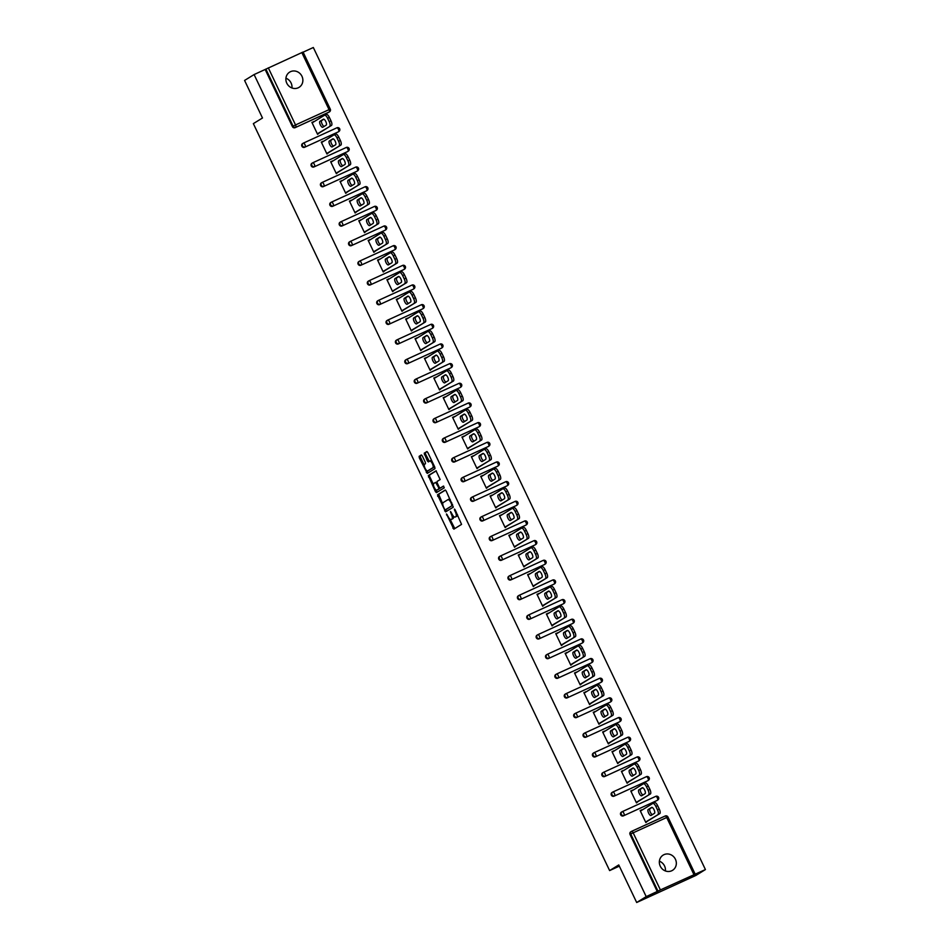 <?xml version="1.0" encoding="UTF-8"?>
<svg xmlns="http://www.w3.org/2000/svg" width="950" height="950" viewBox="0 0 950 950"><rect width="100%" height="100%" fill="white"/><g stroke="black" fill="none" stroke-linecap="round" stroke-linejoin="round"><path stroke-width="1.43" d="M446.464 513.962L453.851 529.15L461.558 524.388L455.121 509.746L454.421 509.058L454.527 510.114L455.335 511.812A4.394 1.591 -114.6 0 1 455.858 516.622L455.216 517.014A4.394 1.591 -114.6 0 1 455.157 517.049A4.394 1.591 -114.6 0 1 451.963 513.903L450.454 511.504L451.369 514.271A4.394 1.591 -114.6 0 1 451.891 519.068L451.25 519.46A4.394 1.591 -114.6 0 1 451.179 519.496A4.394 1.591 -114.6 0 1 447.996 516.349L446.464 513.962M286.793 83.196A8.942 8.324 58.3 0 0 299.072 87.341A8.942 8.324 58.3 0 0 301.957 76.273A8.942 8.324 58.3 0 0 289.679 72.117A8.942 8.324 58.3 0 0 286.793 83.196M291.959 87.97A8.942 8.324 58.3 0 0 291.08 82.982A8.942 8.324 58.3 0 0 285.926 78.209M660.262 866.186A8.942 8.324 58.3 0 0 672.541 870.331A8.942 8.324 58.3 0 0 675.426 859.263A8.942 8.324 58.3 0 0 663.148 855.107A8.942 8.324 58.3 0 0 660.262 866.186M665.416 870.96A8.942 8.324 58.3 0 0 664.549 865.972A8.942 8.324 58.3 0 0 659.395 861.199M422.311 455.964L421.313 454.979L419.14 456.321L419.306 457.829L427.262 473.409L434.969 468.659L434.803 467.151L427.844 452.556L426.847 451.571L424.223 453.186L427.369 460.94L428.367 461.926L429.673 461.118A3.669 1.33 -114.6 0 1 429.733 461.082A3.669 1.33 -114.6 0 1 432.428 463.79A3.669 1.33 -114.6 0 1 432.832 467.733L427.773 470.856A3.669 1.33 -114.6 0 1 427.714 470.879A3.669 1.33 -114.6 0 1 425.018 468.172A3.669 1.33 -114.6 0 1 424.614 464.241L425.457 463.719L425.291 462.211L422.311 455.964M693.928 874.606L666.686 817.499L633.163 832.818L660.404 889.913L705.422 869.559L695.899 875.437L636.678 902.5L618.759 864.939L609.627 870.58L253.353 123.631L262.485 118.002L244.578 80.441L254.101 74.563L646.202 896.622L657.97 891.136L630.741 834.029L630.04 834.468L657.281 891.563M636.678 902.5L646.202 896.622M437.499 494.808L445.621 511.884L453.328 507.134L446.191 491.031L445.194 490.046L437.499 494.808L438.674 494.261L442.747 503.963M436.05 489.903L436.632 491.126L435.444 491.661L428.319 475.558L436.003 470.82M441.346 487.564L440.183 488.098L439.185 487.113L437.214 482.968L437.048 481.472L440.159 479.548L436.026 470.808M440.183 488.098L443.448 486.079L444.279 487.813L436.466 492.634L435.444 491.661M609.627 870.58L619.329 866.139M660.404 889.913L657.97 891.136M254.101 74.563L303.062 52.036L330.291 109.143L329.056 109.642L301.815 52.535M303.121 52.167L313.322 47.5L705.422 869.559M647.389 821.239L645.857 822.557L640.146 810.576L641.927 809.768L640.252 810.801M328.997 112.124A2.102 1.947 -121.7 0 1 328.605 112.361L295.082 127.68A2.102 1.947 -121.7 0 1 292.41 126.599L293.099 126.172L265.869 69.065M265.169 69.504L292.41 126.599M630.04 834.468A2.102 1.947 -121.7 0 1 630.919 831.761M338.366 131.789A2.102 1.947 -121.7 0 1 337.986 132.026L304.463 147.333A2.102 1.947 -121.7 0 1 302.468 143.664A2.102 1.947 -121.7 0 1 302.658 143.557M347.747 151.454A2.102 1.947 -121.7 0 1 347.367 151.691L313.844 166.998A2.102 1.947 -121.7 0 1 311.838 163.329A2.102 1.947 -121.7 0 1 312.039 163.222M357.129 171.107A2.102 1.947 -121.7 0 1 356.749 171.344L323.226 186.663A2.102 1.947 -121.7 0 1 321.219 182.994A2.102 1.947 -121.7 0 1 321.421 182.887M366.51 190.772A2.102 1.947 -121.7 0 1 366.118 191.009L332.607 206.328A2.102 1.947 -121.7 0 1 330.6 202.647A2.102 1.947 -121.7 0 1 330.802 202.552M375.891 210.437A2.102 1.947 -121.7 0 1 375.499 210.674L341.976 225.993A2.102 1.947 -121.7 0 1 339.981 222.312A2.102 1.947 -121.7 0 1 340.183 222.205M385.261 230.102A2.102 1.947 -121.7 0 1 384.881 230.339L351.358 245.658A2.102 1.947 -121.7 0 1 349.363 241.977A2.102 1.947 -121.7 0 1 349.553 241.87M394.642 249.767A2.102 1.947 -121.7 0 1 394.262 250.004L360.739 265.311A2.102 1.947 -121.7 0 1 358.732 261.642A2.102 1.947 -121.7 0 1 358.934 261.535M404.023 269.432A2.102 1.947 -121.7 0 1 403.643 269.669L370.12 284.976A2.102 1.947 -121.7 0 1 368.113 281.307A2.102 1.947 -121.7 0 1 368.315 281.2M413.404 289.085A2.102 1.947 -121.7 0 1 413.012 289.322L379.501 304.641A2.102 1.947 -121.7 0 1 377.494 300.972A2.102 1.947 -121.7 0 1 377.696 300.865M422.774 308.75A2.102 1.947 -121.7 0 1 422.394 308.988L388.871 324.306A2.102 1.947 -121.7 0 1 386.876 320.625A2.102 1.947 -121.7 0 1 387.066 320.518M432.155 328.415A2.102 1.947 -121.7 0 1 431.775 328.652L398.252 343.971A2.102 1.947 -121.7 0 1 396.245 340.29A2.102 1.947 -121.7 0 1 396.447 340.183M441.536 348.08A2.102 1.947 -121.7 0 1 441.156 348.317L407.633 363.636A2.102 1.947 -121.7 0 1 405.626 359.955A2.102 1.947 -121.7 0 1 405.828 359.848M450.918 367.745A2.102 1.947 -121.7 0 1 450.537 367.983L417.014 383.289A2.102 1.947 -121.7 0 1 415.008 379.62A2.102 1.947 -121.7 0 1 415.209 379.513M460.299 387.41A2.102 1.947 -121.7 0 1 459.907 387.647L426.384 402.954A2.102 1.947 -121.7 0 1 424.389 399.285A2.102 1.947 -121.7 0 1 424.591 399.178M469.668 407.063A2.102 1.947 -121.7 0 1 469.288 407.301L435.765 422.619A2.102 1.947 -121.7 0 1 433.77 418.95A2.102 1.947 -121.7 0 1 433.96 418.843M479.049 426.728A2.102 1.947 -121.7 0 1 478.669 426.966L445.146 442.284A2.102 1.947 -121.7 0 1 443.139 438.603A2.102 1.947 -121.7 0 1 443.341 438.496M488.431 446.393A2.102 1.947 -121.7 0 1 488.051 446.631L454.527 461.949A2.102 1.947 -121.7 0 1 452.521 458.268A2.102 1.947 -121.7 0 1 452.723 458.161M497.812 466.058A2.102 1.947 -121.7 0 1 497.42 466.296L463.909 481.614A2.102 1.947 -121.7 0 1 461.902 477.933A2.102 1.947 -121.7 0 1 462.104 477.826M507.193 485.723A2.102 1.947 -121.7 0 1 506.801 485.961L473.278 501.267A2.102 1.947 -121.7 0 1 471.283 497.598A2.102 1.947 -121.7 0 1 471.485 497.491M516.562 505.388A2.102 1.947 -121.7 0 1 516.183 505.614L482.659 520.933A2.102 1.947 -121.7 0 1 480.664 517.263A2.102 1.947 -121.7 0 1 480.854 517.156M525.944 525.041A2.102 1.947 -121.7 0 1 525.564 525.279L492.041 540.597A2.102 1.947 -121.7 0 1 490.034 536.928A2.102 1.947 -121.7 0 1 490.236 536.821M535.325 544.706A2.102 1.947 -121.7 0 1 534.945 544.944L501.422 560.263A2.102 1.947 -121.7 0 1 499.415 556.581A2.102 1.947 -121.7 0 1 499.617 556.474M544.706 564.371A2.102 1.947 -121.7 0 1 544.314 564.609L510.803 579.928A2.102 1.947 -121.7 0 1 508.796 576.246A2.102 1.947 -121.7 0 1 508.998 576.139M554.087 584.036A2.102 1.947 -121.7 0 1 553.696 584.274L520.173 599.581A2.102 1.947 -121.7 0 1 518.178 595.911A2.102 1.947 -121.7 0 1 518.367 595.804M563.457 603.701A2.102 1.947 -121.7 0 1 563.077 603.939L529.554 619.246A2.102 1.947 -121.7 0 1 527.547 615.576A2.102 1.947 -121.7 0 1 527.749 615.469M572.838 623.354A2.102 1.947 -121.7 0 1 572.458 623.592L538.935 638.911A2.102 1.947 -121.7 0 1 536.928 635.241A2.102 1.947 -121.7 0 1 537.13 635.134M582.219 643.019A2.102 1.947 -121.7 0 1 581.839 643.257L548.316 658.576A2.102 1.947 -121.7 0 1 546.309 654.906A2.102 1.947 -121.7 0 1 546.511 654.799M591.601 662.684A2.102 1.947 -121.7 0 1 591.209 662.922L557.697 678.241A2.102 1.947 -121.7 0 1 555.691 674.559A2.102 1.947 -121.7 0 1 555.893 674.453M600.97 682.349A2.102 1.947 -121.7 0 1 600.59 682.587L567.067 697.906A2.102 1.947 -121.7 0 1 565.072 694.224A2.102 1.947 -121.7 0 1 565.262 694.117M610.351 702.014A2.102 1.947 -121.7 0 1 609.971 702.252L576.448 717.559A2.102 1.947 -121.7 0 1 574.441 713.889A2.102 1.947 -121.7 0 1 574.643 713.783M619.732 721.679A2.102 1.947 -121.7 0 1 619.352 721.917L585.829 737.224A2.102 1.947 -121.7 0 1 583.822 733.554A2.102 1.947 -121.7 0 1 584.024 733.447M629.114 741.332A2.102 1.947 -121.7 0 1 628.722 741.57L595.211 756.889A2.102 1.947 -121.7 0 1 593.204 753.219A2.102 1.947 -121.7 0 1 593.406 753.113M638.495 760.998A2.102 1.947 -121.7 0 1 638.103 761.235L604.58 776.554A2.102 1.947 -121.7 0 1 602.585 772.873A2.102 1.947 -121.7 0 1 602.787 772.778M647.864 780.663A2.102 1.947 -121.7 0 1 647.484 780.9L613.961 796.219A2.102 1.947 -121.7 0 1 611.966 792.538A2.102 1.947 -121.7 0 1 612.156 792.431M657.246 800.328A2.102 1.947 -121.7 0 1 656.866 800.565L623.342 815.884A2.102 1.947 -121.7 0 1 621.336 812.203A2.102 1.947 -121.7 0 1 621.538 812.096M632.676 790.388L630.764 790.922L636.476 802.893L638.02 801.574M623.307 770.723L621.395 771.258L627.107 783.227L628.639 781.909M613.926 751.07L612.014 751.592L617.726 763.562L619.258 762.244M604.544 731.405L602.633 731.928L608.344 743.898L609.876 742.591M595.163 711.74L593.251 712.262L598.963 724.244L600.507 722.926M585.782 692.075L583.87 692.597L589.582 704.579L591.126 703.261M576.413 672.41L574.501 672.944L580.212 684.914L581.744 683.596M567.031 652.745L565.119 653.279L570.831 665.249L572.363 663.931M557.65 633.092L555.738 633.614L561.45 645.584L562.982 644.278M548.269 613.427L546.357 613.949L552.069 625.931L553.612 624.613M538.888 593.762L536.976 594.284L542.688 606.266L544.231 604.948M529.518 574.097L527.606 574.631L533.318 586.601L534.85 585.283M520.137 554.432L518.225 554.966L523.937 566.936L525.469 565.618M510.756 534.767L508.844 535.301L514.556 547.271L516.087 545.953M501.374 515.114L499.463 515.636L505.174 527.606L506.718 526.3M492.005 495.449L490.081 495.971L495.793 507.953L497.337 506.635M482.624 475.784L480.712 476.306L486.424 488.288L487.956 486.97M473.242 456.119L471.331 456.653L477.043 468.623L478.574 467.305M463.861 436.454L461.949 436.988L467.661 448.958L469.193 447.64M454.48 416.789L452.568 417.323L458.28 429.293L459.824 427.975M445.111 397.136L443.199 397.658L448.911 409.628L450.442 408.322M435.729 377.471L433.817 377.993L439.529 389.975L441.061 388.657M426.348 357.806L424.436 358.328L430.148 370.31L431.68 368.992M416.967 338.141L415.055 338.675L420.767 350.645L422.311 349.327M407.586 318.476L405.674 319.01L411.386 330.98L412.929 329.662M398.216 298.822L396.304 299.345L402.016 311.315L403.548 309.997M388.835 279.158L386.923 279.68L392.635 291.65L394.167 290.344M379.454 259.493L377.542 260.015L383.254 271.997L384.786 270.679M370.072 239.828L368.161 240.35L373.872 252.332L375.416 251.014M360.691 220.162L358.779 220.697L364.491 232.667L366.035 231.349M351.322 200.498L349.41 201.032L355.122 213.002L356.654 211.684M341.941 180.844L340.029 181.367L345.741 193.337L347.272 192.031M332.559 161.179L330.647 161.702L336.359 173.684L337.891 172.366M323.178 141.514L321.266 142.037L326.978 154.019L328.522 152.701M313.809 121.849L311.897 122.372L317.597 134.354L319.141 133.036M632.546 790.103L630.871 791.136M623.164 770.438L621.49 771.471M613.783 750.785L612.121 751.806M604.414 731.12L602.739 732.153M595.033 711.455L593.358 712.488M585.651 691.79L583.977 692.823M576.27 672.125L574.596 673.158M566.889 652.46L565.226 653.493M557.519 632.807L555.845 633.84M548.138 613.142L546.464 614.175M538.757 593.477L537.082 594.51M529.376 573.812L527.701 574.845M519.994 554.147L518.332 555.18M510.625 534.482L508.951 535.515M501.244 514.829L499.569 515.862M491.863 495.164L490.188 496.197M482.481 475.499L480.819 476.532M473.112 455.834L471.438 456.867M463.731 436.169L462.056 437.202M454.349 416.516L452.675 417.537M444.968 396.851L443.294 397.884M435.587 377.186L433.924 378.219M426.218 357.521L424.543 358.554M416.836 337.856L415.162 338.889M407.455 318.191L405.781 319.224M398.074 298.538L396.399 299.559M388.692 278.873L387.03 279.906M379.323 259.207L377.649 260.241M369.942 239.542L368.267 240.576M360.561 219.877L358.886 220.911M351.179 200.213L349.505 201.246M341.798 180.559L340.136 181.581M332.429 160.894L330.754 161.928M323.048 141.229L321.373 142.262M313.666 121.564L311.992 122.597M452.295 518.985A4.394 1.591 -114.6 0 0 452.366 518.961A4.394 1.591 -114.6 0 0 452.426 518.926L451.25 519.46M453.376 516.111A4.394 1.591 -114.6 0 1 453.067 518.522L452.426 518.926M456.273 516.527A4.394 1.591 -114.6 0 0 456.332 516.503A4.394 1.591 -114.6 0 0 456.404 516.467L455.216 517.014M457.484 514.698A4.394 1.591 -114.6 0 1 457.045 516.076L456.404 516.467M449.991 519.128L454.789 528.568M445.455 490.081L438.674 494.261M445.514 509.746L446.548 511.314M444.564 509.176L445.265 509.865L452.022 505.685L451.06 502.847A4.394 1.591 -114.6 0 0 447.866 499.7A4.394 1.591 -114.6 0 0 447.806 499.736L443.187 502.574A4.394 1.591 -114.6 0 0 443.709 507.383L444.564 509.176M446.441 509.331L452.022 505.685M450.241 499.522A4.394 1.591 -114.6 0 0 449.053 499.154A4.394 1.591 -114.6 0 0 448.982 499.189L447.937 499.664M433.438 484.441L429.661 476.52L428.486 477.066M436.276 470.844L429.507 475.024L429.661 476.52M440.206 488.086L443.686 486.127M433.817 483.467A3.669 1.33 -114.6 0 0 434.209 487.397A3.669 1.33 -114.6 0 0 436.917 490.105A3.669 1.33 -114.6 0 0 436.964 490.081L438.758 488.977L438.591 487.481L435.611 482.351L433.817 483.467M438.045 489.594A3.669 1.33 -114.6 0 0 438.104 489.571A3.669 1.33 -114.6 0 0 438.152 489.535L440.076 488.11M436.632 491.126L437.38 492.076M428.842 470.369A3.669 1.33 -114.6 0 0 428.901 470.345A3.669 1.33 -114.6 0 0 428.961 470.309L427.773 470.856M434.387 466.272A3.669 1.33 -114.6 0 1 434.019 467.198L428.961 470.309M431.739 460.726A3.669 1.33 -114.6 0 0 430.908 460.548A3.669 1.33 -114.6 0 0 430.861 460.572L429.78 461.059M427.096 451.606L425.41 452.651L425.564 454.147L429.293 461.344M426.894 470.701L428.201 472.839M421.574 455.014L420.327 455.786L420.494 457.282L424.246 465.168M659.252 809.032L657.626 805.624L655.844 806.431L657.471 809.839L659.252 809.032A4.192 1.52 65.4 0 1 659.751 813.616L645.727 822.273M652.864 803.403L654.514 802.655A4.192 1.52 65.4 0 1 654.574 802.619A4.192 1.52 65.4 0 1 657.626 805.624M652.329 814.649A3.289 1.188 65.4 0 1 650.133 811.716A3.289 1.188 65.4 0 1 650.002 808.699L652.104 807.405M659.751 813.616L645.62 822.047M657.97 814.423A4.192 1.52 -114.6 0 0 657.471 809.839M655.844 806.431A4.192 1.52 -114.6 0 0 652.804 803.427A4.192 1.52 -114.6 0 0 652.745 803.462L640.383 811.086M651.047 815.432A3.289 1.188 65.4 0 1 650.999 815.456A3.289 1.188 65.4 0 1 648.577 813.034A3.289 1.188 65.4 0 1 648.221 809.507L651.617 807.417A3.289 1.188 65.4 0 1 651.664 807.393A3.289 1.188 65.4 0 1 654.087 809.816A3.289 1.188 65.4 0 1 654.443 813.342L651.047 815.432M649.871 789.367L648.244 785.959L646.475 786.778L648.09 790.174L649.871 789.367A4.192 1.52 65.4 0 1 650.37 793.951L636.346 802.607M643.482 783.738L645.145 782.99A4.192 1.52 65.4 0 1 645.204 782.954A4.192 1.52 65.4 0 1 648.244 785.959M642.96 794.984A3.289 1.188 65.4 0 1 640.763 792.051A3.289 1.188 65.4 0 1 640.621 789.034L642.734 787.74M650.37 793.951L636.239 802.394M648.589 794.758A4.192 1.52 -114.6 0 0 648.09 790.174M646.475 786.778A4.192 1.52 -114.6 0 0 643.423 783.762A4.192 1.52 -114.6 0 0 643.364 783.797L631.014 791.421M641.666 795.768A3.289 1.188 65.4 0 1 641.618 795.803A3.289 1.188 65.4 0 1 639.207 793.369A3.289 1.188 65.4 0 1 638.839 789.854L642.236 787.752A3.289 1.188 65.4 0 1 642.283 787.728A3.289 1.188 65.4 0 1 644.706 790.151A3.289 1.188 65.4 0 1 645.062 793.678L641.666 795.768M640.49 769.702L638.863 766.294L637.094 767.113L638.721 770.509L640.49 769.702A4.192 1.52 65.4 0 1 640.989 774.286L626.964 782.943M634.113 764.073L635.764 763.325A4.192 1.52 65.4 0 1 635.823 763.289A4.192 1.52 65.4 0 1 638.863 766.294M633.579 775.319A3.289 1.188 65.4 0 1 631.382 772.386A3.289 1.188 65.4 0 1 631.239 769.369L633.353 768.075M640.989 774.286L626.857 782.729M639.219 775.105A4.192 1.52 -114.6 0 0 638.721 770.509M637.094 767.113A4.192 1.52 -114.6 0 0 634.042 764.097A4.192 1.52 -114.6 0 0 633.982 764.133L621.633 771.756M632.296 776.114A3.289 1.188 65.4 0 1 632.249 776.138A3.289 1.188 65.4 0 1 629.826 773.716A3.289 1.188 65.4 0 1 629.47 770.189L632.854 768.087A3.289 1.188 65.4 0 1 632.902 768.063A3.289 1.188 65.4 0 1 635.324 770.486A3.289 1.188 65.4 0 1 635.681 774.012L632.296 776.114M631.109 750.037L629.494 746.641L627.712 747.448L629.339 750.856L631.109 750.037A4.192 1.52 65.4 0 1 631.607 754.621L617.583 763.278M624.732 744.42L626.383 743.66A4.192 1.52 65.4 0 1 626.442 743.624A4.192 1.52 65.4 0 1 629.494 746.641M624.197 755.654A3.289 1.188 65.4 0 1 622.001 752.721A3.289 1.188 65.4 0 1 621.858 749.716L623.972 748.41M631.607 754.621L617.476 763.064M629.838 755.44A4.192 1.52 -114.6 0 0 629.339 750.856M627.712 747.448A4.192 1.52 -114.6 0 0 624.661 744.444A4.192 1.52 -114.6 0 0 624.601 744.467L612.251 752.091M622.915 756.449A3.289 1.188 65.4 0 1 622.867 756.473A3.289 1.188 65.4 0 1 620.445 754.051A3.289 1.188 65.4 0 1 620.089 750.524L623.485 748.434A3.289 1.188 65.4 0 1 623.533 748.398A3.289 1.188 65.4 0 1 625.943 750.832A3.289 1.188 65.4 0 1 626.311 754.347L622.915 756.449M621.739 730.372L620.113 726.976L618.331 727.783L619.958 731.191L621.739 730.372A4.192 1.52 65.4 0 1 622.238 734.967L608.214 743.624M615.351 724.755L617.001 723.995A4.192 1.52 65.4 0 1 617.061 723.959A4.192 1.52 65.4 0 1 620.113 726.976M614.816 735.989A3.289 1.188 65.4 0 1 612.619 733.056A3.289 1.188 65.4 0 1 612.489 730.051L614.591 728.745M622.238 734.967L608.107 743.399M620.457 735.775A4.192 1.52 -114.6 0 0 619.958 731.191M618.331 727.783A4.192 1.52 -114.6 0 0 615.291 724.779A4.192 1.52 -114.6 0 0 615.232 724.814L602.87 732.438M613.534 736.784A3.289 1.188 65.4 0 1 613.486 736.808A3.289 1.188 65.4 0 1 611.064 734.386A3.289 1.188 65.4 0 1 610.707 730.859L614.104 728.769A3.289 1.188 65.4 0 1 614.151 728.745A3.289 1.188 65.4 0 1 616.574 731.168A3.289 1.188 65.4 0 1 616.93 734.694L613.534 736.784M612.358 710.719L610.731 707.311L608.962 708.118L610.577 711.526L612.358 710.719A4.192 1.52 65.4 0 1 612.857 715.303L598.832 723.959M605.969 705.09L607.62 704.33A4.192 1.52 65.4 0 1 607.679 704.306A4.192 1.52 65.4 0 1 610.731 707.311M605.435 716.324A3.289 1.188 65.4 0 1 603.238 713.391A3.289 1.188 65.4 0 1 603.107 710.386L605.209 709.08M612.857 715.303L598.726 723.734M611.076 716.11A4.192 1.52 -114.6 0 0 610.577 711.526M608.962 708.118A4.192 1.52 -114.6 0 0 605.91 705.114A4.192 1.52 -114.6 0 0 605.851 705.149L593.489 712.773M604.153 717.119A3.289 1.188 65.4 0 1 604.105 717.143A3.289 1.188 65.4 0 1 601.694 714.721A3.289 1.188 65.4 0 1 601.326 711.194L604.722 709.104A3.289 1.188 65.4 0 1 604.77 709.08A3.289 1.188 65.4 0 1 607.192 711.502A3.289 1.188 65.4 0 1 607.549 715.029L604.153 717.119M602.977 691.054L601.35 687.646L599.581 688.465L601.196 691.861L602.977 691.054A4.192 1.52 65.4 0 1 603.476 695.637L589.451 704.294M596.6 685.425L598.251 684.677A4.192 1.52 65.4 0 1 598.31 684.641A4.192 1.52 65.4 0 1 601.35 687.646M596.066 696.671A3.289 1.188 65.4 0 1 593.869 693.738A3.289 1.188 65.4 0 1 593.726 690.721L595.84 689.427M603.476 695.637L589.344 704.069M601.694 696.445A4.192 1.52 -114.6 0 0 601.196 691.861M599.581 688.465A4.192 1.52 -114.6 0 0 596.529 685.449A4.192 1.52 -114.6 0 0 596.469 685.484L584.119 693.108M594.771 697.454A3.289 1.188 65.4 0 1 594.724 697.478A3.289 1.188 65.4 0 1 592.313 695.056A3.289 1.188 65.4 0 1 591.957 691.529L595.341 689.439A3.289 1.188 65.4 0 1 595.389 689.415A3.289 1.188 65.4 0 1 597.811 691.837A3.289 1.188 65.4 0 1 598.168 695.364L594.771 697.454M593.596 671.389L591.981 667.981L590.199 668.8L591.826 672.196L593.596 671.389A4.192 1.52 65.4 0 1 594.094 675.972L580.07 684.629M587.219 665.76L588.869 665.012A4.192 1.52 65.4 0 1 588.929 664.976A4.192 1.52 65.4 0 1 591.981 667.981M586.684 677.006A3.289 1.188 65.4 0 1 584.487 674.072A3.289 1.188 65.4 0 1 584.345 671.056L586.459 669.762M594.094 675.972L579.963 684.416M592.325 676.792A4.192 1.52 -114.6 0 0 591.826 672.196M590.199 668.8A4.192 1.52 -114.6 0 0 587.148 665.784A4.192 1.52 -114.6 0 0 587.088 665.819L574.738 673.443M585.402 677.801A3.289 1.188 65.4 0 1 585.354 677.825A3.289 1.188 65.4 0 1 582.932 675.403A3.289 1.188 65.4 0 1 582.576 671.876L585.96 669.774A3.289 1.188 65.4 0 1 586.008 669.75A3.289 1.188 65.4 0 1 588.43 672.172A3.289 1.188 65.4 0 1 588.786 675.699L585.402 677.801M584.214 651.724L582.599 648.328L580.818 649.135L582.445 652.531L584.214 651.724A4.192 1.52 65.4 0 1 584.713 656.307L570.689 664.964M577.837 646.095L579.488 645.347A4.192 1.52 65.4 0 1 579.548 645.311A4.192 1.52 65.4 0 1 582.599 648.328M577.303 657.341A3.289 1.188 65.4 0 1 575.106 654.408A3.289 1.188 65.4 0 1 574.976 651.391L577.077 650.097M584.713 656.307L570.594 664.751M582.944 657.127A4.192 1.52 -114.6 0 0 582.445 652.531M580.818 649.135A4.192 1.52 -114.6 0 0 577.778 646.131A4.192 1.52 -114.6 0 0 577.707 646.154L565.357 653.778M576.021 658.136A3.289 1.188 65.4 0 1 575.973 658.16A3.289 1.188 65.4 0 1 573.551 655.738A3.289 1.188 65.4 0 1 573.194 652.211L576.591 650.109A3.289 1.188 65.4 0 1 576.638 650.085A3.289 1.188 65.4 0 1 579.049 652.508A3.289 1.188 65.4 0 1 579.417 656.034L576.021 658.136M574.845 632.059L573.218 628.663L571.437 629.47L573.064 632.878L574.845 632.059A4.192 1.52 65.4 0 1 575.344 636.654L561.319 645.299M568.456 626.442L570.107 625.682A4.192 1.52 65.4 0 1 570.166 625.646A4.192 1.52 65.4 0 1 573.218 628.663M567.922 637.676A3.289 1.188 65.4 0 1 565.725 634.742A3.289 1.188 65.4 0 1 565.594 631.738L567.696 630.432M575.344 636.654L561.212 645.086M573.562 637.462A4.192 1.52 -114.6 0 0 573.064 632.878M571.437 629.47A4.192 1.52 -114.6 0 0 568.397 626.466A4.192 1.52 -114.6 0 0 568.337 626.489L555.976 634.113M566.639 638.471A3.289 1.188 65.4 0 1 566.592 638.495A3.289 1.188 65.4 0 1 564.169 636.072A3.289 1.188 65.4 0 1 563.813 632.546L567.209 630.456A3.289 1.188 65.4 0 1 567.257 630.432A3.289 1.188 65.4 0 1 569.679 632.854A3.289 1.188 65.4 0 1 570.036 636.381L566.639 638.471M565.464 612.394L563.837 608.998L562.067 609.805L563.683 613.213L565.464 612.394A4.192 1.52 65.4 0 1 565.962 616.989L551.938 625.646M559.075 606.777L560.726 606.017A4.192 1.52 65.4 0 1 560.797 605.981A4.192 1.52 65.4 0 1 563.837 608.998M558.553 618.011A3.289 1.188 65.4 0 1 556.356 615.078A3.289 1.188 65.4 0 1 556.213 612.073L558.315 610.767M565.962 616.989L551.831 625.421M564.181 617.797A4.192 1.52 -114.6 0 0 563.683 613.213M562.067 609.805A4.192 1.52 -114.6 0 0 559.016 606.801A4.192 1.52 -114.6 0 0 558.956 606.836L546.594 614.46M557.258 618.806A3.289 1.188 65.4 0 1 557.211 618.83A3.289 1.188 65.4 0 1 554.8 616.408A3.289 1.188 65.4 0 1 554.432 612.881L557.828 610.791A3.289 1.188 65.4 0 1 557.876 610.767A3.289 1.188 65.4 0 1 560.298 613.189A3.289 1.188 65.4 0 1 560.654 616.716L557.258 618.806M556.082 592.741L554.456 589.332L552.686 590.14L554.301 593.548L556.082 592.741A4.192 1.52 65.4 0 1 556.581 597.324L542.557 605.981M549.706 587.112L551.356 586.352A4.192 1.52 65.4 0 1 551.416 586.328A4.192 1.52 65.4 0 1 554.456 589.332M549.171 598.346A3.289 1.188 65.4 0 1 546.974 595.413A3.289 1.188 65.4 0 1 546.832 592.408L548.946 591.102M556.581 597.324L542.45 605.756M554.8 598.132A4.192 1.52 -114.6 0 0 554.301 593.548M552.686 590.14A4.192 1.52 -114.6 0 0 549.634 587.136A4.192 1.52 -114.6 0 0 549.575 587.171L537.225 594.795M547.889 599.141A3.289 1.188 65.4 0 1 547.829 599.165A3.289 1.188 65.4 0 1 545.419 596.742A3.289 1.188 65.4 0 1 545.062 593.216L548.447 591.126A3.289 1.188 65.4 0 1 548.494 591.102A3.289 1.188 65.4 0 1 550.917 593.524A3.289 1.188 65.4 0 1 551.273 597.051L547.889 599.141M546.701 573.076L545.086 569.668L543.305 570.487L544.932 573.883L546.701 573.076A4.192 1.52 65.4 0 1 547.2 577.659L533.176 586.316M540.324 567.447L541.975 566.699A4.192 1.52 65.4 0 1 542.034 566.663A4.192 1.52 65.4 0 1 545.086 569.668M539.79 578.692A3.289 1.188 65.4 0 1 537.593 575.759A3.289 1.188 65.4 0 1 537.451 572.743L539.564 571.449M547.2 577.659L533.069 586.091M545.431 578.467A4.192 1.52 -114.6 0 0 544.932 573.883M543.305 570.487A4.192 1.52 -114.6 0 0 540.253 567.471A4.192 1.52 -114.6 0 0 540.194 567.506L527.844 575.13M538.508 579.476A3.289 1.188 65.4 0 1 538.46 579.512A3.289 1.188 65.4 0 1 536.038 577.077A3.289 1.188 65.4 0 1 535.681 573.562L539.066 571.461A3.289 1.188 65.4 0 1 539.125 571.437A3.289 1.188 65.4 0 1 541.536 573.859A3.289 1.188 65.4 0 1 541.892 577.386L538.508 579.476M537.332 553.411L535.705 550.003L533.924 550.822L535.551 554.218L537.332 553.411A4.192 1.52 65.4 0 1 537.819 557.994L523.794 566.651M530.943 547.782L532.594 547.034A4.192 1.52 65.4 0 1 532.653 546.998A4.192 1.52 65.4 0 1 535.705 550.003M530.409 559.028A3.289 1.188 65.4 0 1 528.212 556.094A3.289 1.188 65.4 0 1 528.081 553.078L530.183 551.784M537.819 557.994L523.699 566.438M536.049 558.814A4.192 1.52 -114.6 0 0 535.551 554.218M533.924 550.822A4.192 1.52 -114.6 0 0 530.884 547.806A4.192 1.52 -114.6 0 0 530.812 547.841L518.462 555.465M529.126 559.823A3.289 1.188 65.4 0 1 529.079 559.847A3.289 1.188 65.4 0 1 526.656 557.424A3.289 1.188 65.4 0 1 526.3 553.898L529.696 551.796A3.289 1.188 65.4 0 1 529.744 551.772A3.289 1.188 65.4 0 1 532.154 554.194A3.289 1.188 65.4 0 1 532.523 557.721L529.126 559.823M527.951 533.746L526.324 530.349L524.543 531.157L526.169 534.553L527.951 533.746A4.192 1.52 65.4 0 1 528.449 538.329L514.425 546.986M521.562 528.117L523.212 527.369A4.192 1.52 65.4 0 1 523.272 527.333A4.192 1.52 65.4 0 1 526.324 530.349M521.028 539.362A3.289 1.188 65.4 0 1 518.831 536.429A3.289 1.188 65.4 0 1 518.7 533.413L520.802 532.119M528.449 538.329L514.318 546.773M526.668 539.149A4.192 1.52 -114.6 0 0 526.169 534.553M524.543 531.157A4.192 1.52 -114.6 0 0 521.503 528.153A4.192 1.52 -114.6 0 0 521.443 528.176L509.081 535.8M519.745 540.158A3.289 1.188 65.4 0 1 519.697 540.182A3.289 1.188 65.4 0 1 517.275 537.759A3.289 1.188 65.4 0 1 516.919 534.232L520.315 532.143A3.289 1.188 65.4 0 1 520.362 532.107A3.289 1.188 65.4 0 1 522.785 534.541A3.289 1.188 65.4 0 1 523.141 538.056L519.745 540.158M518.569 514.081L516.942 510.684L515.173 511.492L516.788 514.9L518.569 514.081A4.192 1.52 65.4 0 1 519.068 518.676L505.044 527.321M512.181 508.464L513.831 507.704A4.192 1.52 65.4 0 1 513.903 507.668A4.192 1.52 65.4 0 1 516.942 510.684M511.658 519.697A3.289 1.188 65.4 0 1 509.461 516.764A3.289 1.188 65.4 0 1 509.319 513.76L511.433 512.454M519.068 518.676L504.937 527.107M517.287 519.484A4.192 1.52 -114.6 0 0 516.788 514.9M515.173 511.492A4.192 1.52 -114.6 0 0 512.121 508.488A4.192 1.52 -114.6 0 0 512.062 508.511L499.712 516.135M510.364 520.493A3.289 1.188 65.4 0 1 510.316 520.517A3.289 1.188 65.4 0 1 507.906 518.094A3.289 1.188 65.4 0 1 507.537 514.567L510.934 512.477A3.289 1.188 65.4 0 1 510.981 512.454A3.289 1.188 65.4 0 1 513.404 514.876A3.289 1.188 65.4 0 1 513.76 518.403L510.364 520.493M509.188 494.416L507.561 491.019L505.792 491.827L507.419 495.235L509.188 494.416A4.192 1.52 65.4 0 1 509.687 499.011L495.662 507.668M502.811 488.799L504.462 488.039A4.192 1.52 65.4 0 1 504.521 488.015A4.192 1.52 65.4 0 1 507.561 491.019M502.277 500.032A3.289 1.188 65.4 0 1 500.08 497.099A3.289 1.188 65.4 0 1 499.938 494.095L502.051 492.789M509.687 499.011L495.556 507.442M507.918 499.819A4.192 1.52 -114.6 0 0 507.419 495.235M505.792 491.827A4.192 1.52 -114.6 0 0 502.74 488.822A4.192 1.52 -114.6 0 0 502.681 488.858L490.331 496.482M500.994 500.828A3.289 1.188 65.4 0 1 500.947 500.852A3.289 1.188 65.4 0 1 498.524 498.429A3.289 1.188 65.4 0 1 498.168 494.902L501.553 492.812A3.289 1.188 65.4 0 1 501.6 492.789A3.289 1.188 65.4 0 1 504.022 495.211A3.289 1.188 65.4 0 1 504.379 498.738L500.994 500.828M499.807 474.762L498.192 471.354L496.411 472.162L498.037 475.57L499.807 474.762A4.192 1.52 65.4 0 1 500.306 479.346L486.281 488.003M493.43 469.134L495.081 468.374A4.192 1.52 65.4 0 1 495.14 468.35A4.192 1.52 65.4 0 1 498.192 471.354M492.896 480.367A3.289 1.188 65.4 0 1 490.699 477.446A3.289 1.188 65.4 0 1 490.556 474.43L492.67 473.124M500.306 479.346L486.174 487.777M498.536 480.154A4.192 1.52 -114.6 0 0 498.037 475.57M496.411 472.162A4.192 1.52 -114.6 0 0 493.359 469.157A4.192 1.52 -114.6 0 0 493.299 469.193L480.949 476.817M491.613 481.163A3.289 1.188 65.4 0 1 491.566 481.187A3.289 1.188 65.4 0 1 489.143 478.764A3.289 1.188 65.4 0 1 488.787 475.238L492.183 473.147A3.289 1.188 65.4 0 1 492.231 473.124A3.289 1.188 65.4 0 1 494.641 475.546A3.289 1.188 65.4 0 1 494.997 479.073L491.613 481.163M490.438 455.098L488.811 451.689L487.029 452.509L488.656 455.905L490.438 455.098A4.192 1.52 65.4 0 1 490.936 459.681L476.9 468.338M484.049 449.469L485.699 448.721A4.192 1.52 65.4 0 1 485.759 448.685A4.192 1.52 65.4 0 1 488.811 451.689M483.514 460.714A3.289 1.188 65.4 0 1 481.317 457.781A3.289 1.188 65.4 0 1 481.187 454.765L483.289 453.471M490.936 459.681L476.805 468.113M489.155 460.489A4.192 1.52 -114.6 0 0 488.656 455.905M487.029 452.509A4.192 1.52 -114.6 0 0 483.989 449.492A4.192 1.52 -114.6 0 0 483.918 449.528L471.568 457.152M482.232 461.498A3.289 1.188 65.4 0 1 482.184 461.534A3.289 1.188 65.4 0 1 479.762 459.099A3.289 1.188 65.4 0 1 479.406 455.584L482.802 453.483A3.289 1.188 65.4 0 1 482.849 453.459A3.289 1.188 65.4 0 1 485.26 455.881A3.289 1.188 65.4 0 1 485.628 459.408L482.232 461.498M481.056 435.433L479.429 432.024L477.648 432.844L479.275 436.24L481.056 435.433A4.192 1.52 65.4 0 1 481.555 440.016L467.531 448.673M474.668 429.804L476.318 429.056A4.192 1.52 65.4 0 1 476.378 429.02A4.192 1.52 65.4 0 1 479.429 432.024M474.133 441.049A3.289 1.188 65.4 0 1 471.936 438.116A3.289 1.188 65.4 0 1 471.806 435.1L473.907 433.806M481.555 440.016L467.424 448.459M479.774 440.836A4.192 1.52 -114.6 0 0 479.275 436.24M477.648 432.844A4.192 1.52 -114.6 0 0 474.608 429.827A4.192 1.52 -114.6 0 0 474.549 429.863L462.187 437.487M472.851 441.845A3.289 1.188 65.4 0 1 472.803 441.869A3.289 1.188 65.4 0 1 470.381 439.446A3.289 1.188 65.4 0 1 470.024 435.919L473.421 433.817A3.289 1.188 65.4 0 1 473.468 433.794A3.289 1.188 65.4 0 1 475.891 436.216A3.289 1.188 65.4 0 1 476.247 439.743L472.851 441.845M471.675 415.767L470.048 412.371L468.279 413.179L469.894 416.587L471.675 415.767A4.192 1.52 65.4 0 1 472.174 420.351L458.149 429.008M465.286 410.151L466.949 409.391A4.192 1.52 65.4 0 1 467.008 409.355A4.192 1.52 65.4 0 1 470.048 412.371M464.764 421.384A3.289 1.188 65.4 0 1 462.567 418.451A3.289 1.188 65.4 0 1 462.424 415.447L464.538 414.141M472.174 420.351L458.043 428.794M470.392 421.171A4.192 1.52 -114.6 0 0 469.894 416.587M468.279 413.179A4.192 1.52 -114.6 0 0 465.227 410.174A4.192 1.52 -114.6 0 0 465.168 410.198L452.817 417.822M463.469 422.18A3.289 1.188 65.4 0 1 463.422 422.204A3.289 1.188 65.4 0 1 461.011 419.781A3.289 1.188 65.4 0 1 460.643 416.254L464.039 414.164A3.289 1.188 65.4 0 1 464.087 414.129A3.289 1.188 65.4 0 1 466.509 416.563A3.289 1.188 65.4 0 1 466.866 420.078L463.469 422.18M462.294 396.103L460.667 392.706L458.897 393.514L460.524 396.922L462.294 396.103A4.192 1.52 65.4 0 1 462.793 400.698L448.768 409.343M455.917 390.486L457.567 389.726A4.192 1.52 65.4 0 1 457.627 389.69A4.192 1.52 65.4 0 1 460.667 392.706M455.383 401.719A3.289 1.188 65.4 0 1 453.186 398.786A3.289 1.188 65.4 0 1 453.043 395.782L455.157 394.476M462.793 400.698L448.661 409.129M461.023 401.506A4.192 1.52 -114.6 0 0 460.524 396.922M458.897 393.514A4.192 1.52 -114.6 0 0 455.846 390.509A4.192 1.52 -114.6 0 0 455.786 390.545L443.436 398.169M454.1 402.515A3.289 1.188 65.4 0 1 454.053 402.539A3.289 1.188 65.4 0 1 451.63 400.116A3.289 1.188 65.4 0 1 451.274 396.589L454.658 394.499A3.289 1.188 65.4 0 1 454.706 394.476A3.289 1.188 65.4 0 1 457.128 396.898A3.289 1.188 65.4 0 1 457.484 400.425L454.1 402.515M452.912 376.449L451.298 373.041L449.516 373.849L451.143 377.257L452.912 376.449A4.192 1.52 65.4 0 1 453.411 381.033L439.387 389.69M446.536 370.821L448.186 370.061A4.192 1.52 65.4 0 1 448.246 370.037A4.192 1.52 65.4 0 1 451.298 373.041M446.001 382.054A3.289 1.188 65.4 0 1 443.804 379.121A3.289 1.188 65.4 0 1 443.674 376.117L445.776 374.811M453.411 381.033L439.28 389.464M451.642 381.841A4.192 1.52 -114.6 0 0 451.143 377.257M449.516 373.849A4.192 1.52 -114.6 0 0 446.464 370.844A4.192 1.52 -114.6 0 0 446.405 370.88L434.055 378.504M444.719 382.85A3.289 1.188 65.4 0 1 444.671 382.874A3.289 1.188 65.4 0 1 442.249 380.451A3.289 1.188 65.4 0 1 441.892 376.924L445.289 374.834A3.289 1.188 65.4 0 1 445.336 374.811A3.289 1.188 65.4 0 1 447.747 377.233A3.289 1.188 65.4 0 1 448.115 380.76L444.719 382.85M443.543 356.784L441.916 353.376L440.135 354.184L441.762 357.592L443.543 356.784A4.192 1.52 65.4 0 1 444.042 361.368L430.017 370.025M437.154 351.156L438.805 350.396A4.192 1.52 65.4 0 1 438.864 350.372A4.192 1.52 65.4 0 1 441.916 353.376M436.62 362.389A3.289 1.188 65.4 0 1 434.423 359.468A3.289 1.188 65.4 0 1 434.293 356.452L436.394 355.157M444.042 361.368L429.911 369.799M442.261 362.176A4.192 1.52 -114.6 0 0 441.762 357.592M440.135 354.184A4.192 1.52 -114.6 0 0 437.095 351.179A4.192 1.52 -114.6 0 0 437.036 351.215L424.674 358.839M435.338 363.185A3.289 1.188 65.4 0 1 435.29 363.209A3.289 1.188 65.4 0 1 432.867 360.786A3.289 1.188 65.4 0 1 432.511 357.259L435.907 355.169A3.289 1.188 65.4 0 1 435.955 355.146A3.289 1.188 65.4 0 1 438.378 357.568A3.289 1.188 65.4 0 1 438.734 361.095L435.338 363.185M434.162 337.119L432.535 333.711L430.766 334.531L432.381 337.927L434.162 337.119A4.192 1.52 65.4 0 1 434.661 341.703L420.636 350.36M427.773 331.491L429.424 330.742A4.192 1.52 65.4 0 1 429.483 330.707A4.192 1.52 65.4 0 1 432.535 333.711M427.239 342.736A3.289 1.188 65.4 0 1 425.054 339.803A3.289 1.188 65.4 0 1 424.911 336.787L427.013 335.492M434.661 341.703L420.529 350.134M432.879 342.511A4.192 1.52 -114.6 0 0 432.381 337.927M430.766 334.531A4.192 1.52 -114.6 0 0 427.714 331.514A4.192 1.52 -114.6 0 0 427.654 331.55L415.293 339.174M425.956 343.52A3.289 1.188 65.4 0 1 425.909 343.556A3.289 1.188 65.4 0 1 423.498 341.121A3.289 1.188 65.4 0 1 423.13 337.606L426.526 335.504A3.289 1.188 65.4 0 1 426.574 335.481A3.289 1.188 65.4 0 1 428.996 337.903A3.289 1.188 65.4 0 1 429.353 341.43L425.956 343.52M424.781 317.454L423.154 314.046L421.384 314.866L422.999 318.262L424.781 317.454A4.192 1.52 65.4 0 1 425.279 322.038L411.255 330.695M418.404 311.826L420.054 311.077A4.192 1.52 65.4 0 1 420.114 311.042A4.192 1.52 65.4 0 1 423.154 314.046M417.869 323.071A3.289 1.188 65.4 0 1 415.673 320.138A3.289 1.188 65.4 0 1 415.53 317.122L417.644 315.827M425.279 322.038L411.148 330.481M423.498 322.858A4.192 1.52 -114.6 0 0 422.999 318.262M421.384 314.866A4.192 1.52 -114.6 0 0 418.332 311.849A4.192 1.52 -114.6 0 0 418.273 311.885L405.923 319.509M416.575 323.867A3.289 1.188 65.4 0 1 416.527 323.891A3.289 1.188 65.4 0 1 414.117 321.468A3.289 1.188 65.4 0 1 413.761 317.941L417.145 315.839A3.289 1.188 65.4 0 1 417.192 315.816A3.289 1.188 65.4 0 1 419.615 318.238A3.289 1.188 65.4 0 1 419.971 321.765L416.575 323.867M415.399 297.789L413.784 294.393L412.003 295.201L413.63 298.609L415.399 297.789A4.192 1.52 65.4 0 1 415.898 302.373L401.874 311.03M409.022 292.173L410.673 291.413A4.192 1.52 65.4 0 1 410.733 291.377A4.192 1.52 65.4 0 1 413.784 294.393M408.488 303.406A3.289 1.188 65.4 0 1 406.291 300.473A3.289 1.188 65.4 0 1 406.149 297.469L408.262 296.163M415.898 302.373L401.767 310.816M414.129 303.192A4.192 1.52 -114.6 0 0 413.63 298.609M412.003 295.201A4.192 1.52 -114.6 0 0 408.951 292.196A4.192 1.52 -114.6 0 0 408.892 292.22L396.542 299.844M407.206 304.202A3.289 1.188 65.4 0 1 407.158 304.226A3.289 1.188 65.4 0 1 404.736 301.803A3.289 1.188 65.4 0 1 404.379 298.276L407.764 296.186A3.289 1.188 65.4 0 1 407.811 296.151A3.289 1.188 65.4 0 1 410.234 298.585A3.289 1.188 65.4 0 1 410.59 302.1L407.206 304.202M406.018 278.124L404.403 274.728L402.622 275.536L404.249 278.944L406.018 278.124A4.192 1.52 65.4 0 1 406.517 282.72L392.492 291.377M399.641 272.507L401.292 271.748A4.192 1.52 65.4 0 1 401.351 271.712A4.192 1.52 65.4 0 1 404.403 274.728M399.107 283.741A3.289 1.188 65.4 0 1 396.91 280.808A3.289 1.188 65.4 0 1 396.779 277.804L398.881 276.498M406.517 282.72L392.397 291.151M404.747 283.527A4.192 1.52 -114.6 0 0 404.249 278.944M402.622 275.536A4.192 1.52 -114.6 0 0 399.582 272.531A4.192 1.52 -114.6 0 0 399.511 272.567L387.161 280.191M397.824 284.537A3.289 1.188 65.4 0 1 397.777 284.561A3.289 1.188 65.4 0 1 395.354 282.138A3.289 1.188 65.4 0 1 394.998 278.611L398.394 276.521A3.289 1.188 65.4 0 1 398.442 276.498A3.289 1.188 65.4 0 1 400.853 278.92A3.289 1.188 65.4 0 1 401.221 282.447L397.824 284.537M396.649 258.471L395.022 255.063L393.241 255.871L394.867 259.279L396.649 258.471A4.192 1.52 65.4 0 1 397.147 263.055L383.123 271.712M390.26 252.842L391.911 252.083A4.192 1.52 65.4 0 1 391.97 252.059A4.192 1.52 65.4 0 1 395.022 255.063M389.726 264.076A3.289 1.188 65.4 0 1 387.529 261.143A3.289 1.188 65.4 0 1 387.398 258.139L389.5 256.832M397.147 263.055L383.016 271.486M395.366 263.863A4.192 1.52 -114.6 0 0 394.867 259.279M393.241 255.871A4.192 1.52 -114.6 0 0 390.201 252.866A4.192 1.52 -114.6 0 0 390.141 252.902L377.779 260.526M388.443 264.872A3.289 1.188 65.4 0 1 388.396 264.896A3.289 1.188 65.4 0 1 385.973 262.473A3.289 1.188 65.4 0 1 385.617 258.946L389.013 256.856A3.289 1.188 65.4 0 1 389.061 256.832A3.289 1.188 65.4 0 1 391.483 259.255A3.289 1.188 65.4 0 1 391.839 262.782L388.443 264.872M387.267 238.806L385.641 235.398L383.871 236.217L385.486 239.614L387.267 238.806A4.192 1.52 65.4 0 1 387.766 243.39L373.742 252.047M380.879 233.178L382.529 232.429A4.192 1.52 65.4 0 1 382.601 232.394A4.192 1.52 65.4 0 1 385.641 235.398M380.356 244.423A3.289 1.188 65.4 0 1 378.159 241.49A3.289 1.188 65.4 0 1 378.017 238.474L380.119 237.179M387.766 243.39L373.635 251.821M385.985 244.197A4.192 1.52 -114.6 0 0 385.486 239.614M383.871 236.217A4.192 1.52 -114.6 0 0 380.819 233.201A4.192 1.52 -114.6 0 0 380.76 233.237L368.398 240.861M379.062 245.207A3.289 1.188 65.4 0 1 379.014 245.231A3.289 1.188 65.4 0 1 376.604 242.808A3.289 1.188 65.4 0 1 376.236 239.281L379.632 237.191A3.289 1.188 65.4 0 1 379.679 237.167A3.289 1.188 65.4 0 1 382.102 239.59A3.289 1.188 65.4 0 1 382.458 243.117L379.062 245.207M377.886 219.141L376.259 215.733L374.49 216.553L376.105 219.949L377.886 219.141A4.192 1.52 65.4 0 1 378.385 223.725L364.361 232.382M371.509 213.513L373.16 212.764A4.192 1.52 65.4 0 1 373.219 212.729A4.192 1.52 65.4 0 1 376.259 215.733M370.975 224.758A3.289 1.188 65.4 0 1 368.778 221.825A3.289 1.188 65.4 0 1 368.636 218.809L370.749 217.514M378.385 223.725L364.254 232.168M376.604 224.544A4.192 1.52 -114.6 0 0 376.105 219.949M374.49 216.553A4.192 1.52 -114.6 0 0 371.438 213.536A4.192 1.52 -114.6 0 0 371.379 213.572L359.029 221.196M369.692 225.542A3.289 1.188 65.4 0 1 369.633 225.578A3.289 1.188 65.4 0 1 367.223 223.155A3.289 1.188 65.4 0 1 366.866 219.628L370.251 217.526A3.289 1.188 65.4 0 1 370.298 217.502A3.289 1.188 65.4 0 1 372.721 219.925A3.289 1.188 65.4 0 1 373.077 223.452L369.692 225.542M368.505 199.476L366.89 196.068L365.109 196.888L366.736 200.284L368.505 199.476A4.192 1.52 65.4 0 1 369.004 204.06L354.979 212.717M362.128 193.848L363.779 193.099A4.192 1.52 65.4 0 1 363.838 193.064A4.192 1.52 65.4 0 1 366.89 196.068M361.594 205.093A3.289 1.188 65.4 0 1 359.397 202.16A3.289 1.188 65.4 0 1 359.254 199.144L361.368 197.849M369.004 204.06L354.872 212.503M367.234 204.879A4.192 1.52 -114.6 0 0 366.736 200.284M365.109 196.888A4.192 1.52 -114.6 0 0 362.057 193.871A4.192 1.52 -114.6 0 0 361.997 193.907L349.647 201.531M360.311 205.889A3.289 1.188 65.4 0 1 360.264 205.912A3.289 1.188 65.4 0 1 357.841 203.49A3.289 1.188 65.4 0 1 357.485 199.963L360.869 197.861A3.289 1.188 65.4 0 1 360.929 197.838A3.289 1.188 65.4 0 1 363.339 200.26A3.289 1.188 65.4 0 1 363.696 203.787L360.311 205.889M359.136 179.811L357.509 176.415L355.728 177.223L357.354 180.631L359.136 179.811A4.192 1.52 65.4 0 1 359.634 184.395L345.598 193.052M352.747 174.194L354.397 173.434A4.192 1.52 65.4 0 1 354.457 173.399A4.192 1.52 65.4 0 1 357.509 176.415M352.213 185.428A3.289 1.188 65.4 0 1 350.016 182.495A3.289 1.188 65.4 0 1 349.885 179.491L351.987 178.184M359.634 184.395L345.503 192.838M357.853 185.214A4.192 1.52 -114.6 0 0 357.354 180.631M355.728 177.223A4.192 1.52 -114.6 0 0 352.688 174.218A4.192 1.52 -114.6 0 0 352.616 174.242L340.266 181.866M350.93 186.224A3.289 1.188 65.4 0 1 350.883 186.248A3.289 1.188 65.4 0 1 348.46 183.825A3.289 1.188 65.4 0 1 348.104 180.298L351.5 178.208A3.289 1.188 65.4 0 1 351.548 178.172A3.289 1.188 65.4 0 1 353.958 180.607A3.289 1.188 65.4 0 1 354.326 184.134L350.93 186.224M349.754 160.146L348.128 156.75L346.346 157.558L347.973 160.966L349.754 160.146A4.192 1.52 65.4 0 1 350.253 164.742L336.229 173.399M343.366 154.529L345.016 153.769A4.192 1.52 65.4 0 1 345.076 153.734A4.192 1.52 65.4 0 1 348.128 156.75M342.831 165.763A3.289 1.188 65.4 0 1 340.634 162.83A3.289 1.188 65.4 0 1 340.504 159.826L342.606 158.519M350.253 164.742L336.122 173.173M348.472 165.549A4.192 1.52 -114.6 0 0 347.973 160.966M346.346 157.558A4.192 1.52 -114.6 0 0 343.306 154.553A4.192 1.52 -114.6 0 0 343.247 154.589L330.885 162.213M341.549 166.559A3.289 1.188 65.4 0 1 341.501 166.583A3.289 1.188 65.4 0 1 339.079 164.16A3.289 1.188 65.4 0 1 338.723 160.633L342.119 158.543A3.289 1.188 65.4 0 1 342.166 158.519A3.289 1.188 65.4 0 1 344.589 160.942A3.289 1.188 65.4 0 1 344.945 164.469L341.549 166.559M340.373 140.493L338.746 137.085L336.977 137.893L338.592 141.301L340.373 140.493A4.192 1.52 65.4 0 1 340.872 145.077L326.848 153.734M333.984 134.864L335.635 134.104A4.192 1.52 65.4 0 1 335.706 134.081A4.192 1.52 65.4 0 1 338.746 137.085M333.462 146.098A3.289 1.188 65.4 0 1 331.265 143.165A3.289 1.188 65.4 0 1 331.122 140.161L333.236 138.854M340.872 145.077L326.741 153.508M339.091 145.884A4.192 1.52 -114.6 0 0 338.592 141.301M336.977 137.893A4.192 1.52 -114.6 0 0 333.925 134.888A4.192 1.52 -114.6 0 0 333.866 134.924L321.516 142.548M332.168 146.894A3.289 1.188 65.4 0 1 332.12 146.917A3.289 1.188 65.4 0 1 329.709 144.495A3.289 1.188 65.4 0 1 329.341 140.968L332.738 138.878A3.289 1.188 65.4 0 1 332.785 138.854A3.289 1.188 65.4 0 1 335.207 141.277A3.289 1.188 65.4 0 1 335.564 144.804L332.168 146.894M330.992 120.828L329.365 117.42L327.596 118.239L329.223 121.636L330.992 120.828A4.192 1.52 65.4 0 1 331.491 125.412L317.466 134.069M324.615 115.199L326.266 114.451A4.192 1.52 65.4 0 1 326.325 114.416A4.192 1.52 65.4 0 1 329.365 117.42M324.081 126.445A3.289 1.188 65.4 0 1 321.884 123.512A3.289 1.188 65.4 0 1 321.741 120.496L323.855 119.201M331.491 125.412L317.359 133.843M329.721 126.219A4.192 1.52 -114.6 0 0 329.223 121.636M327.596 118.239A4.192 1.52 -114.6 0 0 324.544 115.223A4.192 1.52 -114.6 0 0 324.484 115.259L312.134 122.883M322.798 127.229A3.289 1.188 65.4 0 1 322.751 127.264A3.289 1.188 65.4 0 1 320.328 124.83A3.289 1.188 65.4 0 1 319.972 121.303L323.356 119.213A3.289 1.188 65.4 0 1 323.404 119.189A3.289 1.188 65.4 0 1 325.826 121.612A3.289 1.188 65.4 0 1 326.183 125.139L322.798 127.229M447.213 514.722L446.583 515.019M455.157 509.829L454.527 510.114M451.191 512.276L450.549 512.561M667.814 817.095L666.686 817.499A2.102 0.76 -114.6 0 0 665.166 816.002A2.102 0.76 -114.6 0 0 665.131 816.014L631.679 831.297M695.163 874.107L667.933 817A2.102 2.102 0 0 0 665.166 816.002L631.643 831.309A2.102 0.76 -114.6 0 1 633.163 832.818L630.741 834.029A2.102 1.947 -121.7 0 1 631.619 831.333A2.102 0.76 -114.6 0 0 631.619 831.333A2.102 2.102 0 0 0 631.418 831.44L630.717 831.867M268.304 67.854L295.533 124.949L329.056 109.642A2.102 0.76 65.4 0 1 329.306 111.934L295.082 127.68M293.099 126.172L295.533 124.949A2.102 0.76 65.4 0 1 295.783 127.241A2.102 1.947 58.3 0 1 293.099 126.172M656.866 800.565L623.342 815.884M621.336 812.203L622.036 811.775A2.102 1.947 -121.7 0 0 621.359 814.376A2.102 1.947 58.3 0 0 624.043 815.444A2.102 0.76 65.4 0 0 623.794 813.153A2.102 0.76 -114.6 0 0 622.262 811.656A2.102 0.76 -114.6 0 0 622.238 811.668A2.102 2.102 0 0 0 622.036 811.775A2.102 1.947 -121.7 0 1 622.238 811.668L655.785 796.337A2.102 0.76 -114.6 0 0 655.761 796.349L622.297 811.644M657.305 797.846A2.102 0.76 65.4 0 1 657.554 800.137A2.102 1.947 -121.7 0 0 657.756 800.031A2.102 2.102 0 0 0 658.552 797.335A2.102 2.102 0 0 0 655.785 796.337A2.102 0.76 -114.6 0 1 657.305 797.846M658.433 797.43A2.102 1.947 -121.7 0 1 657.756 800.031L657.068 800.458M647.484 780.9L613.961 796.219M612.916 791.979L646.38 776.684A2.102 0.76 -114.6 0 1 646.404 776.672L612.893 791.991A2.102 0.76 -114.6 0 0 612.857 792.003A2.102 2.102 0 0 0 612.655 792.11A2.102 1.947 -121.7 0 1 612.857 792.003A2.102 0.76 -114.6 0 1 614.413 793.488A2.102 0.76 65.4 0 1 614.662 795.791A2.102 1.947 58.3 0 1 611.978 794.711A2.102 1.947 -121.7 0 1 612.655 792.11L611.966 792.538M638.103 761.235L604.58 776.554M603.535 772.314L636.999 757.031A2.102 0.76 -114.6 0 1 637.034 757.008L603.511 772.326A2.102 0.76 -114.6 0 0 603.476 772.338A2.102 2.102 0 0 0 603.274 772.445A2.102 1.947 -121.7 0 1 603.476 772.338A2.102 0.76 -114.6 0 1 605.031 773.834A2.102 0.76 65.4 0 1 605.281 776.126A2.102 1.947 58.3 0 1 602.609 775.046A2.102 1.947 -121.7 0 1 603.274 772.445L602.585 772.873M628.722 741.57L595.211 756.889M594.166 752.649L627.617 737.366A2.102 0.76 -114.6 0 1 627.653 737.342L594.13 752.661A2.102 0.76 -114.6 0 0 594.094 752.685A2.102 1.947 -121.7 0 0 593.227 755.381A2.102 1.947 58.3 0 0 595.899 756.461A2.102 0.76 65.4 0 0 595.65 754.169A2.102 0.76 -114.6 0 0 594.13 752.661A2.102 2.102 0 0 0 593.904 752.78L593.204 753.219M619.352 721.917L585.829 737.224M584.784 732.984L618.236 717.701A2.102 0.76 -114.6 0 1 618.272 717.689L584.749 732.996A2.102 0.76 -114.6 0 0 584.725 733.02A2.102 1.947 -121.7 0 0 583.846 735.716A2.102 1.947 58.3 0 0 586.53 736.796A2.102 0.76 65.4 0 0 586.281 734.504A2.102 0.76 -114.6 0 0 584.749 732.996A2.102 2.102 0 0 0 584.523 733.127L583.822 733.554M609.971 702.252L576.448 717.559M575.403 713.319L608.867 698.036A2.102 0.76 -114.6 0 0 608.867 698.036L575.367 713.331A2.102 0.76 -114.6 0 0 575.344 713.355A2.102 2.102 0 0 0 575.142 713.462A2.102 1.947 -121.7 0 1 575.344 713.355A2.102 0.76 -114.6 0 1 576.899 714.839A2.102 0.76 65.4 0 1 577.149 717.131A2.102 1.947 58.3 0 1 574.465 716.051A2.102 1.947 -121.7 0 1 575.142 713.462L574.441 713.889M600.59 682.587L567.067 697.906M566.022 693.666L599.486 678.371A2.102 0.76 -114.6 0 0 599.486 678.371L565.998 693.678A2.102 0.76 -114.6 0 0 565.962 693.69A2.102 1.947 -121.7 0 0 565.084 696.398A2.102 1.947 58.3 0 0 567.768 697.466A2.102 0.76 65.4 0 0 567.518 695.174A2.102 0.76 -114.6 0 0 565.998 693.678A2.102 2.102 0 0 0 565.761 693.797L565.072 694.224M591.209 662.922L557.697 678.241M556.653 674.001L590.104 658.706A2.102 0.76 -114.6 0 0 590.104 658.706L556.617 674.013A2.102 0.76 -114.6 0 0 556.581 674.025A2.102 1.947 -121.7 0 0 555.714 676.732A2.102 1.947 58.3 0 0 558.386 677.813A2.102 0.76 65.4 0 0 558.137 675.521A2.102 0.76 -114.6 0 0 556.617 674.013A2.102 2.102 0 0 0 556.379 674.132L555.691 674.559M581.839 643.257L548.316 658.576M547.271 654.336L580.723 639.053A2.102 0.76 -114.6 0 0 580.723 639.053L547.236 654.348A2.102 0.76 -114.6 0 0 547.2 654.36A2.102 1.947 -121.7 0 0 546.333 657.068A2.102 1.947 58.3 0 0 549.005 658.148A2.102 0.76 65.4 0 0 548.756 655.856A2.102 0.76 -114.6 0 0 547.236 654.348A2.102 2.102 0 0 0 547.01 654.467L546.309 654.906M572.458 623.592L538.935 638.911M537.89 634.671L571.342 619.388A2.102 0.76 -114.6 0 1 571.378 619.364L537.854 634.683A2.102 0.76 -114.6 0 0 537.831 634.707A2.102 1.947 -121.7 0 0 536.952 637.403A2.102 1.947 58.3 0 0 539.636 638.483A2.102 0.76 65.4 0 0 539.386 636.191A2.102 0.76 -114.6 0 0 537.854 634.683A2.102 2.102 0 0 0 537.629 634.814L536.928 635.241M563.077 603.939L529.554 619.246M528.509 615.006L561.972 599.723A2.102 0.76 -114.6 0 1 561.996 599.711L528.473 615.018A2.102 0.76 -114.6 0 0 528.449 615.042A2.102 1.947 -121.7 0 0 527.571 617.738A2.102 1.947 58.3 0 0 530.254 618.818A2.102 0.76 65.4 0 0 530.005 616.526A2.102 0.76 -114.6 0 0 528.473 615.018A2.102 2.102 0 0 0 528.247 615.149L527.547 615.576M553.696 584.274L520.173 599.581M519.128 595.341L552.591 580.058A2.102 0.76 -114.6 0 0 552.591 580.058L519.104 595.365A2.102 0.76 -114.6 0 0 519.068 595.377A2.102 1.947 -121.7 0 0 518.189 598.072A2.102 1.947 58.3 0 0 520.873 599.153A2.102 0.76 65.4 0 0 520.624 596.861A2.102 0.76 -114.6 0 0 519.104 595.365A2.102 2.102 0 0 0 518.866 595.484L518.178 595.911M544.314 564.609L510.803 579.928M509.758 575.688L543.21 560.393A2.102 0.76 -114.6 0 0 543.21 560.393L509.723 575.7A2.102 0.76 -114.6 0 0 509.687 575.712A2.102 1.947 -121.7 0 0 508.82 578.419A2.102 1.947 58.3 0 0 511.492 579.488A2.102 0.76 65.4 0 0 511.242 577.196A2.102 0.76 -114.6 0 0 509.723 575.7A2.102 2.102 0 0 0 509.497 575.819L508.796 576.246M534.945 544.944L501.422 560.263M500.377 556.023L533.829 540.74A2.102 0.76 -114.6 0 0 533.829 540.74L500.341 556.035A2.102 0.76 -114.6 0 0 500.317 556.047A2.102 1.947 -121.7 0 0 499.439 558.754A2.102 1.947 58.3 0 0 502.111 559.835A2.102 0.76 65.4 0 0 501.861 557.543A2.102 0.76 -114.6 0 0 500.341 556.035A2.102 2.102 0 0 0 500.116 556.154L499.415 556.581M525.564 525.279L492.041 540.597M490.996 536.358L524.459 521.075A2.102 0.76 -114.6 0 0 524.459 521.075L490.96 536.37A2.102 0.76 -114.6 0 0 490.936 536.382A2.102 1.947 -121.7 0 0 490.058 539.089A2.102 1.947 58.3 0 0 492.741 540.17A2.102 0.76 65.4 0 0 492.492 537.878A2.102 0.76 -114.6 0 0 490.96 536.37A2.102 2.102 0 0 0 490.734 536.489L490.034 536.928M516.183 505.614L482.659 520.933M481.614 516.693L515.078 501.41A2.102 0.76 -114.6 0 0 515.078 501.41L481.591 516.705A2.102 0.76 -114.6 0 0 481.555 516.729A2.102 1.947 -121.7 0 0 480.676 519.424A2.102 1.947 58.3 0 0 483.36 520.505A2.102 0.76 65.4 0 0 483.111 518.213A2.102 0.76 -114.6 0 0 481.591 516.705A2.102 2.102 0 0 0 481.353 516.836L480.664 517.263M506.801 485.961L473.278 501.267M472.233 497.028L505.697 481.745A2.102 0.76 -114.6 0 1 505.733 481.733L472.209 497.04A2.102 0.76 -114.6 0 0 472.174 497.064A2.102 1.947 -121.7 0 0 471.295 499.759A2.102 1.947 58.3 0 0 473.979 500.84A2.102 0.76 65.4 0 0 473.729 498.548A2.102 0.76 -114.6 0 0 472.209 497.04A2.102 2.102 0 0 0 471.972 497.171L471.283 497.598M497.42 466.296L463.909 481.614M462.864 477.375L496.316 462.08A2.102 0.76 -114.6 0 1 496.351 462.068L462.828 477.387A2.102 0.76 -114.6 0 0 462.793 477.399A2.102 1.947 -121.7 0 0 461.926 480.106A2.102 1.947 58.3 0 0 464.598 481.175A2.102 0.76 65.4 0 0 464.348 478.883A2.102 0.76 -114.6 0 0 462.828 477.387A2.102 2.102 0 0 0 462.603 477.506L461.902 477.933M488.051 446.631L454.527 461.949M453.483 457.71L486.934 442.415A2.102 0.76 -114.6 0 1 486.97 442.403L453.447 457.722A2.102 0.76 -114.6 0 0 453.423 457.734A2.102 2.102 0 0 0 453.221 457.841A2.102 1.947 -121.7 0 1 453.423 457.734A2.102 0.76 -114.6 0 1 454.967 459.218A2.102 0.76 65.4 0 1 455.216 461.522A2.102 1.947 58.3 0 1 452.544 460.441A2.102 1.947 -121.7 0 1 453.221 457.841L452.521 458.268M478.669 426.966L445.146 442.284M444.101 438.045L477.565 422.762A2.102 0.76 -114.6 0 1 477.589 422.738L444.066 438.057A2.102 0.76 -114.6 0 0 444.042 438.069A2.102 2.102 0 0 0 443.84 438.176A2.102 1.947 -121.7 0 1 444.042 438.069A2.102 0.76 -114.6 0 1 445.598 439.565A2.102 0.76 65.4 0 1 445.847 441.857A2.102 1.947 58.3 0 1 443.163 440.776A2.102 1.947 -121.7 0 1 443.84 438.176L443.139 438.603M469.288 407.301L435.765 422.619M434.72 418.38L468.184 403.097A2.102 0.76 -114.6 0 1 468.207 403.073L434.696 418.392A2.102 0.76 -114.6 0 0 434.661 418.404A2.102 2.102 0 0 0 434.459 418.511A2.102 1.947 -121.7 0 1 434.661 418.404A2.102 0.76 -114.6 0 1 436.216 419.9A2.102 0.76 65.4 0 1 436.466 422.192A2.102 1.947 58.3 0 1 433.782 421.111A2.102 1.947 -121.7 0 1 434.459 418.511L433.77 418.95M459.907 387.647L426.384 402.954M425.351 398.715L458.803 383.432A2.102 0.76 -114.6 0 1 458.838 383.42L425.315 398.727A2.102 0.76 -114.6 0 0 425.279 398.751A2.102 1.947 -121.7 0 0 424.412 401.446A2.102 1.947 58.3 0 0 427.084 402.527A2.102 0.76 65.4 0 0 426.835 400.235A2.102 0.76 -114.6 0 0 425.315 398.727A2.102 2.102 0 0 0 425.077 398.858L424.389 399.285M450.537 367.983L417.014 383.289M415.969 379.05L449.421 363.767A2.102 0.76 -114.6 0 1 449.457 363.755L415.934 379.062A2.102 0.76 -114.6 0 0 415.898 379.086A2.102 1.947 -121.7 0 0 415.031 381.781A2.102 1.947 58.3 0 0 417.703 382.862A2.102 0.76 65.4 0 0 417.454 380.57A2.102 0.76 -114.6 0 0 415.934 379.062A2.102 2.102 0 0 0 415.708 379.192L415.008 379.62M441.156 348.317L407.633 363.636M406.588 359.397L440.04 344.102A2.102 0.76 -114.6 0 1 440.076 344.09L406.553 359.409A2.102 0.76 -114.6 0 0 406.529 359.421A2.102 2.102 0 0 0 406.327 359.527A2.102 1.947 -121.7 0 1 406.529 359.421A2.102 0.76 -114.6 0 1 408.084 360.905A2.102 0.76 65.4 0 1 408.334 363.197A2.102 1.947 58.3 0 1 405.65 362.128A2.102 1.947 -121.7 0 1 406.327 359.527L405.626 359.955M431.775 328.652L398.252 343.971M397.207 339.732L430.671 324.437A2.102 0.76 -114.6 0 1 430.694 324.425L397.171 339.744A2.102 0.76 -114.6 0 0 397.147 339.756A2.102 2.102 0 0 0 396.946 339.863A2.102 1.947 -121.7 0 1 397.147 339.756A2.102 0.76 -114.6 0 1 398.703 341.24A2.102 0.76 65.4 0 1 398.952 343.544A2.102 1.947 58.3 0 1 396.269 342.463A2.102 1.947 -121.7 0 1 396.946 339.863L396.245 340.29M422.394 308.988L388.871 324.306M387.826 320.067L421.289 304.784A2.102 0.76 -114.6 0 1 421.313 304.76L387.802 320.079A2.102 0.76 -114.6 0 0 387.766 320.091A2.102 2.102 0 0 0 387.564 320.197A2.102 1.947 -121.7 0 1 387.766 320.091A2.102 0.76 -114.6 0 1 389.322 321.587A2.102 0.76 65.4 0 1 389.571 323.879A2.102 1.947 58.3 0 1 386.887 322.798A2.102 1.947 -121.7 0 1 387.564 320.197L386.876 320.625M413.012 289.322L379.501 304.641M378.456 300.402L411.908 285.119A2.102 0.76 -114.6 0 1 411.944 285.095L378.421 300.414A2.102 0.76 -114.6 0 0 378.385 300.426A2.102 2.102 0 0 0 378.183 300.533A2.102 1.947 -121.7 0 1 378.385 300.426A2.102 0.76 -114.6 0 1 379.941 301.922A2.102 0.76 65.4 0 1 380.19 304.214A2.102 1.947 58.3 0 1 377.518 303.133A2.102 1.947 -121.7 0 1 378.183 300.533L377.494 300.972M403.643 269.669L370.12 284.976M369.075 280.737L402.527 265.454A2.102 0.76 -114.6 0 1 402.562 265.442L369.039 280.749A2.102 0.76 -114.6 0 0 369.004 280.772A2.102 1.947 -121.7 0 0 368.137 283.468A2.102 1.947 58.3 0 0 370.809 284.549A2.102 0.76 65.4 0 0 370.559 282.257A2.102 0.76 -114.6 0 0 369.039 280.749A2.102 2.102 0 0 0 368.814 280.879L368.113 281.307M394.262 250.004L360.739 265.311M359.694 261.072L393.146 245.789A2.102 0.76 -114.6 0 1 393.181 245.777L359.658 261.084A2.102 0.76 -114.6 0 0 359.634 261.108A2.102 1.947 -121.7 0 0 358.756 263.803A2.102 1.947 58.3 0 0 361.439 264.884A2.102 0.76 65.4 0 0 361.19 262.592A2.102 0.76 -114.6 0 0 359.658 261.084A2.102 2.102 0 0 0 359.433 261.214L358.732 261.642M384.881 230.339L351.358 245.658M350.312 241.419L383.776 226.124A2.102 0.76 -114.6 0 0 383.776 226.124L350.277 241.431A2.102 0.76 -114.6 0 0 350.253 241.442A2.102 2.102 0 0 0 350.051 241.549A2.102 1.947 -121.7 0 1 350.253 241.442A2.102 0.76 -114.6 0 1 351.809 242.927A2.102 0.76 65.4 0 1 352.058 245.219A2.102 1.947 58.3 0 1 349.374 244.15A2.102 1.947 -121.7 0 1 350.051 241.549L349.363 241.977M375.499 210.674L341.976 225.993M340.931 221.754L374.395 206.459A2.102 0.76 -114.6 0 0 374.395 206.459L340.907 221.766A2.102 0.76 -114.6 0 0 340.872 221.777A2.102 1.947 -121.7 0 0 339.993 224.485A2.102 1.947 58.3 0 0 342.677 225.566A2.102 0.76 65.4 0 0 342.428 223.262A2.102 0.76 -114.6 0 0 340.907 221.766A2.102 2.102 0 0 0 340.67 221.884L339.981 222.312M366.118 191.009L332.607 206.328M331.562 202.089L365.014 186.806A2.102 0.76 -114.6 0 0 365.014 186.806L331.526 202.101A2.102 0.76 -114.6 0 0 331.491 202.112A2.102 1.947 -121.7 0 0 330.624 204.82A2.102 1.947 58.3 0 0 333.296 205.901A2.102 0.76 65.4 0 0 333.046 203.609A2.102 0.76 -114.6 0 0 331.526 202.101A2.102 2.102 0 0 0 331.301 202.219L330.6 202.647M356.749 171.344L323.226 186.663M322.181 182.424L355.633 167.141A2.102 0.76 -114.6 0 0 355.633 167.141L322.145 182.436A2.102 0.76 -114.6 0 0 322.121 182.459A2.102 1.947 -121.7 0 0 321.242 185.155A2.102 1.947 58.3 0 0 323.914 186.236A2.102 0.76 65.4 0 0 323.665 183.944A2.102 0.76 -114.6 0 0 322.145 182.436A2.102 2.102 0 0 0 321.919 182.554L321.219 182.994M347.367 151.691L313.844 166.998M312.799 162.759L346.263 147.476A2.102 0.76 -114.6 0 0 346.263 147.476L312.764 162.771A2.102 0.76 -114.6 0 0 312.74 162.794A2.102 1.947 -121.7 0 0 311.861 165.49A2.102 1.947 58.3 0 0 314.545 166.571A2.102 0.76 65.4 0 0 314.296 164.279A2.102 0.76 -114.6 0 0 312.764 162.771A2.102 2.102 0 0 0 312.538 162.901L311.838 163.329M337.986 132.026L304.463 147.333M303.418 143.094L336.882 127.811A2.102 0.76 -114.6 0 1 336.906 127.799L303.394 143.106A2.102 0.76 -114.6 0 0 303.359 143.129A2.102 1.947 -121.7 0 0 302.48 145.825A2.102 1.947 58.3 0 0 305.164 146.906A2.102 0.76 65.4 0 0 304.914 144.614A2.102 0.76 -114.6 0 0 303.394 143.106A2.102 2.102 0 0 0 303.157 143.236L302.468 143.664M328.605 112.361L329.306 111.934A2.102 1.947 -121.7 0 0 329.508 111.827A2.102 2.102 0 0 0 330.291 109.143M647.936 778.181A2.102 0.76 65.4 0 1 648.185 780.472A2.102 1.947 -121.7 0 0 648.375 780.366A2.102 2.102 0 0 0 649.171 777.682A2.102 2.102 0 0 0 646.404 776.672A2.102 0.76 -114.6 0 1 647.936 778.181M649.052 777.765A2.102 1.947 -121.7 0 1 648.375 780.366L647.686 780.793M638.554 758.516A2.102 0.76 65.4 0 1 638.804 760.807A2.102 1.947 -121.7 0 0 639.006 760.701A2.102 2.102 0 0 0 639.789 758.017A2.102 2.102 0 0 0 637.034 757.008A2.102 0.76 -114.6 0 1 638.554 758.516M639.682 758.1A2.102 1.947 -121.7 0 1 639.006 760.701L638.305 761.128M629.173 738.851A2.102 0.76 65.4 0 1 629.422 741.143A2.102 1.947 -121.7 0 0 629.624 741.036A2.102 2.102 0 0 0 630.42 738.352A2.102 2.102 0 0 0 627.653 737.342A2.102 0.76 -114.6 0 1 629.173 738.851M630.301 738.447A2.102 1.947 -121.7 0 1 629.624 741.036L628.924 741.463M619.792 719.186A2.102 0.76 65.4 0 1 620.041 721.477A2.102 1.947 -121.7 0 0 620.243 721.371A2.102 2.102 0 0 0 621.039 718.687A2.102 2.102 0 0 0 618.272 717.689A2.102 0.76 -114.6 0 1 619.792 719.186M620.92 718.782A2.102 1.947 -121.7 0 1 620.243 721.371L619.543 721.81M610.422 699.521A2.102 0.76 65.4 0 1 610.672 701.824A2.102 1.947 -121.7 0 0 610.862 701.717A2.102 2.102 0 0 0 611.658 699.022A2.102 2.102 0 0 0 608.891 698.024A2.102 0.76 -114.6 0 1 610.422 699.521M611.539 699.117A2.102 1.947 -121.7 0 1 610.862 701.717L610.173 702.145M601.041 679.867A2.102 0.76 65.4 0 1 601.291 682.159A2.102 1.947 -121.7 0 0 601.492 682.053A2.102 2.102 0 0 0 602.276 679.369A2.102 2.102 0 0 0 599.509 678.359A2.102 0.76 -114.6 0 1 601.041 679.867M602.158 679.452A2.102 1.947 -121.7 0 1 601.492 682.053L600.792 682.48M591.66 660.203A2.102 0.76 65.4 0 1 591.909 662.494A2.102 1.947 -121.7 0 0 592.111 662.387A2.102 2.102 0 0 0 592.895 659.704A2.102 2.102 0 0 0 590.14 658.694A2.102 0.76 -114.6 0 1 591.66 660.203M592.788 659.787A2.102 1.947 -121.7 0 1 592.111 662.387L591.411 662.815M582.279 640.538A2.102 0.76 65.4 0 1 582.528 642.829A2.102 1.947 -121.7 0 0 582.73 642.722A2.102 2.102 0 0 0 583.526 640.039A2.102 2.102 0 0 0 580.759 639.029A2.102 0.76 -114.6 0 1 582.279 640.538M583.407 640.134A2.102 1.947 -121.7 0 1 582.73 642.722L582.029 643.15M572.898 620.873A2.102 0.76 65.4 0 1 573.147 623.164A2.102 1.947 -121.7 0 0 573.349 623.057A2.102 2.102 0 0 0 574.144 620.374A2.102 2.102 0 0 0 571.378 619.364A2.102 0.76 -114.6 0 1 572.898 620.873M574.026 620.469A2.102 1.947 -121.7 0 1 573.349 623.057L572.66 623.485M563.528 601.207A2.102 0.76 65.4 0 1 563.778 603.499A2.102 1.947 -121.7 0 0 563.967 603.393A2.102 2.102 0 0 0 564.763 600.709A2.102 2.102 0 0 0 561.996 599.711A2.102 0.76 -114.6 0 1 563.528 601.207M564.644 600.804A2.102 1.947 -121.7 0 1 563.967 603.393L563.279 603.832M554.147 581.543A2.102 0.76 65.4 0 1 554.396 583.846A2.102 1.947 -121.7 0 0 554.598 583.739A2.102 2.102 0 0 0 555.382 581.044A2.102 2.102 0 0 0 552.615 580.046A2.102 0.76 -114.6 0 1 554.147 581.543M555.263 581.139A2.102 1.947 -121.7 0 1 554.598 583.739L553.898 584.167M544.766 561.889A2.102 0.76 65.4 0 1 545.015 564.181A2.102 1.947 -121.7 0 0 545.217 564.074A2.102 2.102 0 0 0 546.001 561.391A2.102 2.102 0 0 0 543.246 560.381A2.102 0.76 -114.6 0 1 544.766 561.889M545.894 561.474A2.102 1.947 -121.7 0 1 545.217 564.074L544.516 564.502M535.384 542.224A2.102 0.76 65.4 0 1 535.634 544.516A2.102 1.947 -121.7 0 0 535.836 544.409A2.102 2.102 0 0 0 536.631 541.726A2.102 2.102 0 0 0 533.864 540.716A2.102 0.76 -114.6 0 1 535.384 542.224M536.513 541.809A2.102 1.947 -121.7 0 1 535.836 544.409L535.135 544.837M526.003 522.559A2.102 0.76 65.4 0 1 526.253 524.851A2.102 1.947 -121.7 0 0 526.454 524.744A2.102 2.102 0 0 0 527.25 522.061A2.102 2.102 0 0 0 524.483 521.051A2.102 0.76 -114.6 0 1 526.003 522.559M527.131 522.156A2.102 1.947 -121.7 0 1 526.454 524.744L525.766 525.172M516.634 502.894A2.102 0.76 65.4 0 1 516.883 505.186A2.102 1.947 -121.7 0 0 517.073 505.079A2.102 2.102 0 0 0 517.869 502.396A2.102 2.102 0 0 0 515.102 501.398A2.102 0.76 -114.6 0 1 516.634 502.894M517.75 502.491A2.102 1.947 -121.7 0 1 517.073 505.079L516.384 505.519M507.253 483.229A2.102 0.76 65.4 0 1 507.502 485.521A2.102 1.947 -121.7 0 0 507.704 485.426A2.102 2.102 0 0 0 508.488 482.731A2.102 2.102 0 0 0 505.733 481.733A2.102 0.76 -114.6 0 1 507.253 483.229M508.381 482.826A2.102 1.947 -121.7 0 1 507.704 485.426L507.003 485.854M497.871 463.576A2.102 0.76 65.4 0 1 498.121 465.868A2.102 1.947 -121.7 0 0 498.322 465.761A2.102 2.102 0 0 0 499.106 463.066A2.102 2.102 0 0 0 496.351 462.068A2.102 0.76 -114.6 0 1 497.871 463.576M498.999 463.161A2.102 1.947 -121.7 0 1 498.322 465.761L497.622 466.189M488.49 443.911A2.102 0.76 65.4 0 1 488.739 446.203A2.102 1.947 -121.7 0 0 488.941 446.096A2.102 2.102 0 0 0 489.737 443.412A2.102 2.102 0 0 0 486.97 442.403A2.102 0.76 -114.6 0 1 488.49 443.911M489.618 443.496A2.102 1.947 -121.7 0 1 488.941 446.096L488.241 446.524M479.109 424.246A2.102 0.76 65.4 0 1 479.358 426.538A2.102 1.947 -121.7 0 0 479.56 426.431A2.102 2.102 0 0 0 480.356 423.747A2.102 2.102 0 0 0 477.589 422.738A2.102 0.76 -114.6 0 1 479.109 424.246M480.237 423.831A2.102 1.947 -121.7 0 1 479.56 426.431L478.871 426.859M469.739 404.581A2.102 0.76 65.4 0 1 469.989 406.873A2.102 1.947 -121.7 0 0 470.179 406.766A2.102 2.102 0 0 0 470.974 404.082A2.102 2.102 0 0 0 468.207 403.073A2.102 0.76 -114.6 0 1 469.739 404.581M470.856 404.178A2.102 1.947 -121.7 0 1 470.179 406.766L469.49 407.194M460.358 384.916A2.102 0.76 65.4 0 1 460.608 387.208A2.102 1.947 -121.7 0 0 460.809 387.101A2.102 2.102 0 0 0 461.593 384.418A2.102 2.102 0 0 0 458.838 383.42A2.102 0.76 -114.6 0 1 460.358 384.916M461.486 384.512A2.102 1.947 -121.7 0 1 460.809 387.101L460.109 387.541M450.977 365.251A2.102 0.76 65.4 0 1 451.226 367.555A2.102 1.947 -121.7 0 0 451.428 367.448A2.102 2.102 0 0 0 452.224 364.753A2.102 2.102 0 0 0 449.457 363.755A2.102 0.76 -114.6 0 1 450.977 365.251M452.105 364.848A2.102 1.947 -121.7 0 1 451.428 367.448L450.728 367.876M441.596 345.598A2.102 0.76 65.4 0 1 441.845 347.89A2.102 1.947 -121.7 0 0 442.047 347.783A2.102 2.102 0 0 0 442.843 345.088A2.102 2.102 0 0 0 440.076 344.09A2.102 0.76 -114.6 0 1 441.596 345.598M442.724 345.183A2.102 1.947 -121.7 0 1 442.047 347.783L441.346 348.211M432.226 325.933A2.102 0.76 65.4 0 1 432.476 328.225A2.102 1.947 -121.7 0 0 432.666 328.118A2.102 2.102 0 0 0 433.461 325.434A2.102 2.102 0 0 0 430.694 324.425A2.102 0.76 -114.6 0 1 432.226 325.933M433.343 325.517A2.102 1.947 -121.7 0 1 432.666 328.118L431.977 328.546M422.845 306.268A2.102 0.76 65.4 0 1 423.094 308.56A2.102 1.947 -121.7 0 0 423.296 308.453A2.102 2.102 0 0 0 424.08 305.769A2.102 2.102 0 0 0 421.313 304.76A2.102 0.76 -114.6 0 1 422.845 306.268M423.961 305.853A2.102 1.947 -121.7 0 1 423.296 308.453L422.596 308.881M413.464 286.603A2.102 0.76 65.4 0 1 413.713 288.895A2.102 1.947 -121.7 0 0 413.915 288.788A2.102 2.102 0 0 0 414.699 286.104A2.102 2.102 0 0 0 411.944 285.095A2.102 0.76 -114.6 0 1 413.464 286.603M414.592 286.199A2.102 1.947 -121.7 0 1 413.915 288.788L413.214 289.216M404.082 266.938A2.102 0.76 65.4 0 1 404.332 269.23A2.102 1.947 -121.7 0 0 404.534 269.123A2.102 2.102 0 0 0 405.329 266.439A2.102 2.102 0 0 0 402.562 265.442A2.102 0.76 -114.6 0 1 404.082 266.938M405.211 266.534A2.102 1.947 -121.7 0 1 404.534 269.123L403.833 269.562M394.701 247.273A2.102 0.76 65.4 0 1 394.951 249.577A2.102 1.947 -121.7 0 0 395.152 249.47A2.102 2.102 0 0 0 395.948 246.774A2.102 2.102 0 0 0 393.181 245.777A2.102 0.76 -114.6 0 1 394.701 247.273M395.829 246.869A2.102 1.947 -121.7 0 1 395.152 249.47L394.464 249.898M385.332 227.62A2.102 0.76 65.4 0 1 385.581 229.912A2.102 1.947 -121.7 0 0 385.771 229.805A2.102 2.102 0 0 0 386.567 227.121A2.102 2.102 0 0 0 383.8 226.112A2.102 0.76 -114.6 0 1 385.332 227.62M386.448 227.204A2.102 1.947 -121.7 0 1 385.771 229.805L385.082 230.232M375.951 207.955A2.102 0.76 65.4 0 1 376.2 210.247A2.102 1.947 -121.7 0 0 376.402 210.14A2.102 2.102 0 0 0 377.186 207.456A2.102 2.102 0 0 0 374.419 206.447A2.102 0.76 -114.6 0 1 375.951 207.955M377.067 207.539A2.102 1.947 -121.7 0 1 376.402 210.14L375.701 210.567M366.569 188.29A2.102 0.76 65.4 0 1 366.819 190.582A2.102 1.947 -121.7 0 0 367.021 190.475A2.102 2.102 0 0 0 367.804 187.791A2.102 2.102 0 0 0 365.049 186.782A2.102 0.76 -114.6 0 1 366.569 188.29M367.697 187.886A2.102 1.947 -121.7 0 1 367.021 190.475L366.32 190.902M357.188 168.625A2.102 0.76 65.4 0 1 357.438 170.917A2.102 1.947 -121.7 0 0 357.639 170.81A2.102 2.102 0 0 0 358.435 168.126A2.102 2.102 0 0 0 355.668 167.117A2.102 0.76 -114.6 0 1 357.188 168.625M358.316 168.221A2.102 1.947 -121.7 0 1 357.639 170.81L356.939 171.237M347.807 148.96A2.102 0.76 65.4 0 1 348.056 151.252A2.102 1.947 -121.7 0 0 348.258 151.145A2.102 2.102 0 0 0 349.054 148.461A2.102 2.102 0 0 0 346.287 147.464A2.102 0.76 -114.6 0 1 347.807 148.96M348.935 148.556A2.102 1.947 -121.7 0 1 348.258 151.145L347.569 151.584M338.438 129.295A2.102 0.76 65.4 0 1 338.687 131.599A2.102 1.947 -121.7 0 0 338.877 131.492A2.102 2.102 0 0 0 339.673 128.796A2.102 2.102 0 0 0 336.906 127.799A2.102 0.76 -114.6 0 1 338.438 129.295M339.554 128.891A2.102 1.947 -121.7 0 1 338.877 131.492L338.188 131.919M330.184 109.226A2.102 1.947 -121.7 0 1 329.508 111.827L328.807 112.254M453.067 518.522L451.891 519.068M451.998 513.974L451.369 514.271M457.045 516.076L455.858 516.622M455.976 511.527L455.335 511.812M454.041 527.618L452.853 528.164M445.799 510.364L444.624 510.898M438.841 495.758L437.653 496.304M452.544 504.355L451.915 504.64M451.689 502.55L451.06 502.847M429.507 475.024L428.319 475.558M439.933 488.442L438.758 488.977M439.221 487.196L438.591 487.481M437.249 483.051L436.608 483.336M434.019 467.198L432.832 467.733M428.545 460.394L427.369 460.94M425.564 454.147L424.389 454.694M425.41 452.651L424.223 453.186M427.452 471.889L426.265 472.423M420.494 457.282L419.306 457.829M420.327 455.786L419.14 456.321M650.002 808.699L648.221 809.507M640.621 789.034L638.839 789.854M631.239 769.369L629.47 770.189M621.858 749.716L620.089 750.524M612.489 730.051L610.707 730.859M603.107 710.386L601.326 711.194M593.726 690.721L591.957 691.529M584.345 671.056L582.576 671.876M574.976 651.391L573.194 652.211M565.594 631.738L563.813 632.546M556.213 612.073L554.432 612.881M546.832 592.408L545.062 593.216M537.451 572.743L535.681 573.562M528.081 553.078L526.3 553.898M518.7 533.413L516.919 534.232M509.319 513.76L507.537 514.567M499.938 494.095L498.168 494.902M490.556 474.43L488.787 475.238M481.187 454.765L479.406 455.584M471.806 435.1L470.024 435.919M462.424 415.447L460.643 416.254M453.043 395.782L451.274 396.589M443.674 376.117L441.892 376.924M434.293 356.452L432.511 357.259M424.911 336.787L423.13 337.606M415.53 317.122L413.761 317.941M406.149 297.469L404.379 298.276M396.779 277.804L394.998 278.611M387.398 258.139L385.617 258.946M378.017 238.474L376.236 239.281M368.636 218.809L366.866 219.628M359.254 199.144L357.485 199.963M349.885 179.491L348.104 180.298M340.504 159.826L338.723 160.633M331.122 140.161L329.341 140.968M321.741 120.496L319.972 121.303M452.366 518.961L451.179 519.496M456.332 516.503L455.157 517.049M449.053 499.154L447.866 499.7M428.901 470.345L427.714 470.879M430.908 460.548L429.733 461.082M654.574 802.619L652.804 803.427M645.204 782.954L643.423 783.762M635.823 763.289L634.042 764.097M626.442 743.624L624.661 744.444M617.061 723.959L615.291 724.779M607.679 704.306L605.91 705.114M598.31 684.641L596.529 685.449M588.929 664.976L587.148 665.784M579.548 645.311L577.778 646.131M570.166 625.646L568.397 626.466M560.797 605.981L559.016 606.801M551.416 586.328L549.634 587.136M542.034 566.663L540.253 567.471M532.653 546.998L530.884 547.806M523.272 527.333L521.503 528.153M513.903 507.668L512.121 508.488M504.521 488.015L502.74 488.822M495.14 468.35L493.359 469.157M485.759 448.685L483.989 449.492M476.378 429.02L474.608 429.827M467.008 409.355L465.227 410.174M457.627 389.69L455.846 390.509M448.246 370.037L446.464 370.844M438.864 350.372L437.095 351.179M429.483 330.707L427.714 331.514M420.114 311.042L418.332 311.849M410.733 291.377L408.951 292.196M401.351 271.712L399.582 272.531M391.97 252.059L390.201 252.866M382.601 232.394L380.819 233.201M373.219 212.729L371.438 213.536M363.838 193.064L362.057 193.871M354.457 173.399L352.688 174.218M345.076 153.734L343.306 154.553M335.706 134.081L333.925 134.888M326.325 114.416L324.544 115.223"/></g></svg>
